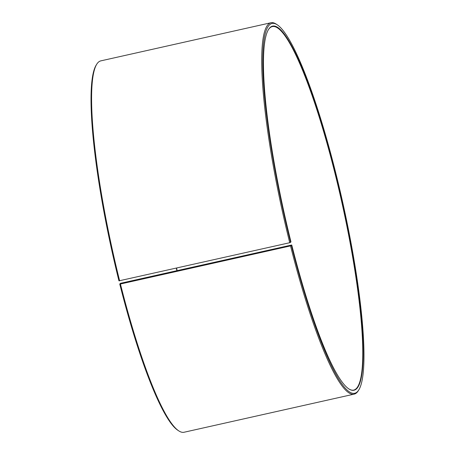 <?xml version="1.0" encoding="UTF-8"?>
<svg xmlns="http://www.w3.org/2000/svg" width="455" height="455" viewBox="0 0 455 455"><rect width="100%" height="100%" fill="white"/><g stroke="black" fill="none" stroke-linecap="round" stroke-linejoin="round"><path stroke-width="0.68" d="M268.331 29.785A186.249 29.456 -102.6 0 1 272.289 26.595A186.249 29.456 -102.6 0 1 335.346 174.794A186.249 29.456 -102.6 0 1 353.74 390.083A186.249 29.456 -102.6 0 1 348.792 388.883M120.433 283.323L291.74 244.995L290.529 245.899L120.433 284.011L119.75 284.028L120.433 283.323M176.614 268.063A186.249 29.456 -102.6 0 1 177.12 270.623M176.352 268.12A186.573 29.507 -102.6 0 1 176.858 270.68M291.74 244.995A186.573 29.507 -102.6 0 0 348.979 389.008A186.573 29.507 -102.6 0 0 335.699 174.663A186.573 29.507 -102.6 0 0 268.444 29.592A186.573 29.507 -102.6 0 0 290.955 241.872L289.727 242.72L118.954 280.86A189.49 29.967 -102.6 0 1 96.09 65.264L96.676 64.314A190.298 30.098 -102.6 0 1 100.845 60.862L270.935 22.75A190.298 30.098 -102.6 0 1 276.179 24.092L277.112 24.701A189.49 29.967 -102.6 0 1 336.046 174.14A189.49 29.967 -102.6 0 1 358.91 389.736A189.49 29.967 -102.6 0 1 291.399 245.563M119.637 280.832A190.298 30.098 -102.6 0 1 96.676 64.314M289.727 242.72A190.298 30.098 -102.6 0 1 270.935 22.75M290.608 242.396A189.49 29.967 -102.6 0 1 277.112 24.701M358.91 389.736L358.324 390.686A190.298 30.098 -102.6 0 1 354.155 394.138A190.298 30.098 -102.6 0 1 290.529 245.899M354.155 394.138L184.065 432.25A190.298 30.098 -102.6 0 1 178.821 430.908A190.298 30.098 -102.6 0 1 120.433 284.011M178.821 430.908L177.888 430.299A189.49 29.967 -102.6 0 1 119.75 284.028"/></g></svg>
